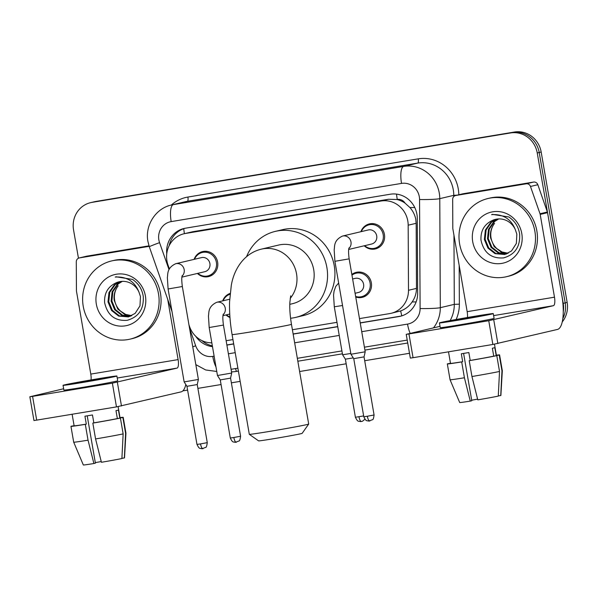 <?xml version="1.0" encoding="UTF-8"?>
<svg xmlns="http://www.w3.org/2000/svg" width="597" height="597" viewBox="0 0 597 597"><rect width="100%" height="100%" fill="white"/><g stroke="black" fill="none" stroke-linecap="round" stroke-linejoin="round"><path stroke-width="0.9" d="M229.957 317.514A12.858 12.209 76.7 0 1 226.039 314.947M351.849 274.486A12.858 12.209 76.7 0 1 356.342 272.329A12.858 12.209 76.7 0 1 371.349 282.844A12.858 12.209 76.7 0 1 362.26 297.351A12.858 12.209 76.7 0 1 355.745 297.022M194.092 259.374A12.858 12.209 76.7 0 1 202.614 251.576A12.858 12.209 76.7 0 1 217.621 262.083A12.858 12.209 76.7 0 1 208.54 276.598A12.858 12.209 76.7 0 1 197.42 273.448M360.901 231.703A12.858 12.209 76.7 0 1 369.424 223.905A12.858 12.209 76.7 0 1 384.431 234.42A12.858 12.209 76.7 0 1 375.349 248.927A12.858 12.209 76.7 0 1 364.23 245.777M359.476 318.604L389.647 313.597A24.104 22.887 -103.3 0 0 391.095 313.306L400.691 310.91C405.363 309.209 409.184 306.216 412.154 301.94C414.982 297.858 416.43 293.343 416.482 288.396L416.161 223.308L415.743 219.136C414.825 214.778 412.885 210.913 409.923 207.547L405.035 203.122A8.037 7.627 -103.3 0 0 397.266 199.443A24.104 7.552 -99.4 0 1 396.542 194.115M391.095 313.306A24.104 22.887 -103.3 0 0 408.497 290.284L408.176 225.196A24.104 22.887 -103.3 0 0 407.811 221.017A24.104 22.887 -103.3 0 0 381.125 201.01L185.436 233.472A24.104 22.887 -103.3 0 0 183.988 233.763A24.104 22.887 -103.3 0 0 168.011 265.031L169.376 268.926M397.266 199.443L396.871 199.51A24.104 22.887 76.7 0 1 405.035 203.122M396.871 199.51L388.505 199.264L192.816 231.718L183.988 233.763M226.136 340.715L232.949 339.589M292.396 329.731L336.977 322.335M188.973 324.902L189.562 326.596A24.104 22.887 -103.3 0 0 211.823 342.827M222.711 300.873A12.858 12.209 76.7 0 1 230.121 293.403M360.23 322.984L398.803 316.582A24.104 22.887 -103.3 0 0 400.251 316.291A24.104 22.887 -103.3 0 0 417.654 293.269L417.288 218.42A24.104 22.887 -103.3 0 0 416.915 214.241A24.104 22.887 -103.3 0 0 390.229 194.234L185.488 228.188A24.104 22.887 -103.3 0 0 184.04 228.479A24.104 22.887 -103.3 0 0 166.75 253.762M78.446 258.217L73.543 229.86A24.104 22.887 76.7 0 1 90.58 202.659A24.104 22.887 76.7 0 1 92.028 202.368L510.554 132.952A24.104 22.887 76.7 0 1 537.24 152.959L563.225 303.366A24.104 22.887 76.7 0 1 563.269 311.649M409.497 353.29L364.707 360.715M346.17 363.789L299.619 371.513M240.166 381.371L231.367 382.826M221.062 384.535L197.898 388.378M187.592 390.087L182.854 390.878M90.58 202.659L94.505 201.726A24.104 22.887 76.7 0 1 95.953 201.435L514.487 132.027A24.104 22.887 76.7 0 1 541.173 152.026L567.15 302.433L565.187 302.895A24.104 22.887 76.7 0 1 562.852 318.447A24.104 22.887 76.7 0 0 565.187 302.895L539.203 152.489L565.187 302.895L563.225 303.366M514.487 132.027L512.524 132.489A24.104 22.887 76.7 0 1 539.203 152.489A24.104 22.887 76.7 0 0 512.524 132.489L93.99 201.905L510.554 132.952M92.542 202.196A24.104 22.887 76.7 0 1 93.99 201.905A24.104 22.887 76.7 0 0 92.542 202.196M226.89 345.096L233.703 343.969M293.157 334.104L337.73 326.716M195.674 336.215A24.104 22.887 -103.3 0 0 212.48 346.648M169.167 245.651A24.104 22.887 76.7 0 1 185.025 228.27M212.345 345.85A24.104 22.887 76.7 0 1 201.853 340.559M401.229 316.037A24.104 22.887 76.7 0 1 400.766 316.119L360.207 322.85M337.708 326.581L293.134 333.969M233.681 343.835L226.867 344.962M567.15 302.433A24.104 22.887 76.7 0 1 562.255 321.932M459.608 243.852A40.178 38.141 76.7 0 1 487.988 198.51A40.178 38.141 76.7 0 1 534.882 231.367A40.178 38.141 76.7 0 1 506.495 276.702A40.178 38.141 76.7 0 1 459.608 243.852M487.988 198.51L489.958 198.047A40.178 38.141 76.7 0 1 536.845 230.897A40.178 38.141 76.7 0 1 508.457 276.239L506.495 276.702M521.785 233.539A26.193 24.873 76.7 0 1 501.704 263.411A26.193 24.873 76.7 0 1 472.705 241.681A26.193 24.873 76.7 0 1 492.786 211.801A26.193 24.873 76.7 0 1 521.785 233.539M480.995 240.158C483.816 252.859 491.346 258.777 503.569 257.904C515.084 254.583 520.427 246.561 519.614 233.823C518.42 226.621 514.823 221.002 508.831 216.972L492.555 214.383L491.592 214.636C503.211 213.98 511.136 219.017 515.368 229.755A18.156 17.238 76.7 0 0 495.517 219.353A18.156 17.238 76.7 0 0 492.674 220.308C484.391 224.106 480.495 230.718 480.995 240.158M497.114 219.062L491.495 222.241L486.137 229.882L485.145 239.263L488.712 247.897L495.808 253.471L505.137 254.397M496.719 219.121L490.719 222.42L485.361 230.069L484.368 239.449L487.936 248.076L495.032 253.658L504.749 254.494L511.525 250.956L516.36 243.442L516.83 234.173L515.368 229.755M498.704 218.927L494.614 221.502L489.256 229.144L488.264 238.531L491.831 247.158L498.928 252.732L506.666 253.904M498.301 218.942L493.838 221.688L488.48 229.33L487.488 238.71L491.047 247.345L498.152 252.919L506.286 254.038M508.159 253.247L502.047 251.994L496.995 248.71A18.156 17.238 76.7 0 1 491.032 237.875A18.156 17.238 76.7 0 1 494.562 223.382C491.204 227.77 489.883 232.636 490.6 237.972L494.167 246.606L501.264 252.18L507.786 253.427M495.562 219.345L492.674 220.308M492.704 214.345L491.592 214.636M455.809 195.48A4.015 3.813 -103.3 0 0 455.571 195.532L462.936 193.786A4.015 3.813 76.7 0 1 463.175 193.741L455.809 195.48L526.196 183.809L533.561 182.07A4.015 3.813 76.7 0 1 537.83 184.719L547.382 211.995A4.015 3.813 76.7 0 1 547.553 212.674L561.852 295.448A32.141 10.074 -99.4 0 1 557.501 329.432L492.853 344.469L488.749 320.716L553.404 305.686A8.037 2.515 80.6 0 0 554.486 297.187L540.188 214.413A4.015 3.813 -103.3 0 0 540.016 213.741L530.464 186.465A4.015 3.813 -103.3 0 0 526.196 183.809M463.175 193.741L533.561 182.07M440.019 326.335L406.229 334.342L408.96 333.954L413.057 357.7L492.853 344.469M413.057 357.7L410.326 358.096L406.229 334.342M408.96 333.954L488.749 320.716M467.406 317.507A8.037 2.515 80.6 0 0 467.167 311.671L452.869 228.897A4.015 3.813 -103.3 0 1 452.81 228.203L452.668 199.368A4.015 3.813 -103.3 0 1 455.571 195.532M460.212 319.701A20.089 0.41 -9.8 0 0 486.145 314.835A20.089 0.41 -9.8 0 0 472.488 316.798A20.089 0.41 -9.8 0 0 446.556 321.671A20.089 0.41 -9.8 0 0 460.212 319.701M448.504 351.82L450.496 363.379A23.298 0.47 -9.8 0 0 462.682 361.7L461.317 353.782A23.298 0.47 -9.8 0 0 464.973 353.185A23.298 0.47 -9.8 0 0 468.839 352.536L470.212 360.454A23.298 0.47 -9.8 0 0 493.734 356.14L496.786 355.633L499.517 371.468L498.279 396.102A20.888 0.425 -9.8 0 1 477.794 399.856L471.951 376.52L469.212 360.685L470.212 360.454M439.429 322.902L440.25 327.649A27.32 0.552 -9.8 0 0 458.824 324.977A27.32 0.552 -9.8 0 0 494.092 318.35L493.271 313.604A27.32 0.552 -9.8 0 0 474.697 316.276A27.32 0.552 -9.8 0 0 439.429 322.902A27.32 0.552 -9.8 0 0 458.003 320.223A27.32 0.552 -9.8 0 0 493.271 313.604M498.286 395.923L500.734 395.52L501.973 370.886L499.241 355.051L496.189 355.558A23.298 0.47 -9.8 0 0 496.42 355.446L494.473 344.193M499.241 355.051A26.514 0.537 -9.8 0 0 499.585 354.902A26.514 0.537 -9.8 0 0 496.376 355.2M450.063 379.767A26.514 0.537 -9.8 0 0 464.421 377.767L470.272 401.102A20.888 0.425 -9.8 0 1 459.712 402.557L450.063 379.767A26.514 0.537 -9.8 0 0 450.063 379.767L447.332 363.931A26.514 0.537 -9.8 0 1 447.675 363.782L450.489 363.312M447.332 363.931A26.514 0.537 -9.8 0 0 461.69 361.931L464.421 377.767M462.682 361.7L461.69 361.931M501.973 370.886A26.514 0.537 -9.8 0 0 502.323 370.737L499.585 354.902M500.734 395.52A20.888 0.425 -9.8 0 0 500.883 395.445L502.323 370.737M477.615 399.132L471.682 400.206M470.272 401.102L471.779 400.744L463.6 353.409M496.189 355.558L494.823 347.641A23.298 0.47 -9.8 0 1 492.368 348.223L493.734 356.14M469.212 360.685A26.514 0.537 -9.8 0 0 496.786 355.633M471.951 376.52A26.514 0.537 -9.8 0 0 499.517 371.468M308.686 424.071L302.142 433.355A22.096 0.448 170.2 0 1 273.62 438.705A22.096 0.448 170.2 0 1 258.598 440.877L249.315 434.332A30.134 0.612 -9.8 0 0 249.315 434.332A30.134 0.612 -9.8 0 0 269.792 431.37A30.134 0.612 -9.8 0 0 308.686 424.071A30.134 0.612 -9.8 0 0 308.694 424.064L291.463 324.32A30.134 0.612 170.2 0 1 252.568 331.626A30.134 0.612 170.2 0 1 232.084 334.574L249.307 434.317M289.791 304.343L292.426 303.716A30.134 28.604 -103.3 0 0 313.716 269.717A30.134 28.604 -103.3 0 0 278.545 245.076L261.359 249.143C243.143 253.553 233.733 270.404 231.285 285.47L229.576 301.716C229.285 312.231 230.121 323.186 232.084 334.574M246.598 256.62A44.193 41.954 76.7 0 1 275.307 231.39A44.193 41.954 76.7 0 1 326.887 267.531A44.193 41.954 76.7 0 1 295.664 317.403A44.193 41.954 76.7 0 1 290.575 318.261M275.307 231.39L282.672 229.651A44.193 41.954 76.7 0 1 334.253 265.784A44.193 41.954 76.7 0 1 303.03 315.656L295.664 317.403M349.036 247.889C348.379 249.539 348.417 253.188 349.148 258.852L334.902 261.314L334.163 249.695C334.917 247.24 333.089 240.404 342.536 236.054L368.267 229.964A7.231 6.865 76.7 0 1 376.707 235.875A7.231 6.865 76.7 0 1 371.595 244.039L348.708 249.456M361.319 231.606A12.052 11.44 76.7 0 1 369.118 224.808A12.052 11.44 76.7 0 1 383.184 234.658A12.052 11.44 76.7 0 1 374.67 248.262A12.052 11.44 76.7 0 1 364.655 245.68M369.827 421.019A5.224 1.634 -99.4 0 1 369.789 421.027A5.224 1.634 -99.4 0 1 367.342 416.251L374.08 414.982L364.043 356.879L365.207 351.79L350.954 354.252L334.902 261.314M364.043 356.879L353.752 358.655L350.954 354.252M182.227 275.56C181.57 277.202 181.607 280.851 182.339 286.515L168.093 288.978L167.354 277.366C168.108 274.911 166.279 268.075 175.727 263.717A7.231 6.865 76.7 0 1 175.734 263.71L201.458 257.628A7.231 6.865 76.7 0 1 209.898 263.538A7.231 6.865 76.7 0 1 204.786 271.702L181.891 277.12M194.51 259.27A12.052 11.44 76.7 0 1 202.308 252.471A12.052 11.44 76.7 0 1 216.375 262.329A12.052 11.44 76.7 0 1 207.86 275.926A12.052 11.44 76.7 0 1 197.838 273.344M203.01 448.683A5.224 1.634 -99.4 0 1 202.98 448.69A5.224 1.634 -99.4 0 1 200.532 443.914L207.271 442.646L197.234 384.543L198.391 379.453L184.145 381.916L168.093 288.978M197.234 384.543L186.943 386.319L184.145 381.916M352.633 278.986L355.178 278.381A7.231 6.865 76.7 0 1 363.618 284.299A7.231 6.865 76.7 0 1 358.513 292.455L355.096 293.269M351.969 275.142A12.052 11.44 76.7 0 1 356.036 273.225A12.052 11.44 76.7 0 1 370.103 283.082A12.052 11.44 76.7 0 1 361.588 296.687A12.052 11.44 76.7 0 1 355.64 296.433M353.267 357.894L345.372 359.163L342.574 354.76L350.82 353.476M223.315 314.112C222.659 315.753 222.696 319.41 223.435 325.074L231.718 373.043L217.465 375.506L209.181 327.529L208.443 315.917C209.204 313.462 207.368 306.627 216.815 302.269A7.231 6.865 76.7 0 1 223.144 314.723M223.129 300.776A12.052 11.44 76.7 0 1 230.039 294.224M236.337 442.273A5.224 1.634 -99.4 0 1 236.3 442.28A5.224 1.634 -99.4 0 1 233.852 437.504L240.591 436.235L230.561 378.132L220.263 379.916L217.465 375.506M229.92 316.962A12.052 11.44 76.7 0 1 226.457 314.85M79.431 257.904A4.015 3.813 -103.3 0 0 79.192 257.956L86.558 256.21A4.015 3.813 76.7 0 1 86.796 256.165L79.431 257.904L149.153 246.345M86.796 256.165L148.996 245.845M185.824 384.565A32.141 10.074 -99.4 0 1 181.13 391.856L116.475 406.893L112.37 383.14L177.025 368.11A8.037 2.515 80.6 0 0 178.115 359.61L167.697 299.298M63.648 388.759L29.85 396.766L32.581 396.378L36.686 420.124L116.475 406.893M36.686 420.124L33.954 420.519L29.85 396.766M32.581 396.378L112.37 383.14M91.028 379.931A8.037 2.515 80.6 0 0 90.789 374.095L76.498 291.321A4.015 3.813 -103.3 0 1 76.431 290.627L76.289 261.792A4.015 3.813 -103.3 0 1 79.192 257.956M83.834 382.125A20.089 0.41 -9.8 0 0 109.766 377.252A20.089 0.41 -9.8 0 0 96.11 379.222A20.089 0.41 -9.8 0 0 70.177 384.095A20.089 0.41 -9.8 0 0 83.834 382.125M72.125 414.243L74.118 425.803A23.298 0.47 -9.8 0 0 86.304 424.124L84.938 416.206A23.298 0.47 -9.8 0 0 88.595 415.609A23.298 0.47 -9.8 0 0 92.468 414.96L93.833 422.87A23.298 0.47 -9.8 0 0 117.355 418.564L120.407 418.057L123.146 433.892L121.9 458.526A20.888 0.425 -9.8 0 1 101.415 462.279L95.572 438.944L92.841 423.109L93.833 422.87M63.051 385.326L63.872 390.072A27.32 0.552 -9.8 0 0 82.446 387.401A27.32 0.552 -9.8 0 0 117.713 380.774L116.893 376.028A27.32 0.552 -9.8 0 0 98.318 378.699A27.32 0.552 -9.8 0 0 63.051 385.326A27.32 0.552 -9.8 0 0 81.625 382.647A27.32 0.552 -9.8 0 0 116.893 376.028M121.907 458.347L124.355 457.944L125.601 433.31L122.863 417.475L119.81 417.982A23.298 0.47 -9.8 0 0 120.042 417.87L118.102 406.609M122.863 417.475A26.514 0.537 -9.8 0 0 123.213 417.325A26.514 0.537 -9.8 0 0 119.997 417.616M73.692 442.183A26.514 0.537 -9.8 0 0 88.043 440.19L93.893 463.526A20.888 0.425 -9.8 0 1 83.334 464.973L73.692 442.183L70.953 426.355A26.514 0.537 -9.8 0 1 71.304 426.198L74.11 425.736M70.953 426.355A26.514 0.537 -9.8 0 0 85.311 424.355L88.043 440.19M86.304 424.124L85.311 424.355M125.601 433.31A26.514 0.537 -9.8 0 0 125.945 433.161L123.213 417.325M124.355 457.944A20.888 0.425 -9.8 0 0 124.504 457.862L125.945 433.161M101.236 461.556L95.311 462.63M93.893 463.526L95.401 463.168L87.222 415.833M119.81 417.982L118.445 410.064A23.298 0.47 -9.8 0 1 115.99 410.646L117.355 418.564M92.841 423.109A26.514 0.537 -9.8 0 0 120.407 418.057M95.572 438.944A26.514 0.537 -9.8 0 0 123.146 433.892M83.229 306.276A40.178 38.141 76.7 0 1 111.617 260.934A40.178 38.141 76.7 0 1 158.504 293.791A40.178 38.141 76.7 0 1 130.116 339.126A40.178 38.141 76.7 0 1 83.229 306.276M111.617 260.934L113.579 260.471A40.178 38.141 76.7 0 1 160.466 293.321A40.178 38.141 76.7 0 1 132.079 338.663L130.116 339.126M145.407 295.963A26.193 24.873 76.7 0 1 125.325 325.835A26.193 24.873 76.7 0 1 96.326 304.097A26.193 24.873 76.7 0 1 116.408 274.224A26.193 24.873 76.7 0 1 145.407 295.963M104.617 302.582C107.438 315.283 114.967 321.193 127.191 320.32C138.705 317.007 144.056 308.985 143.235 296.246C142.041 289.045 138.444 283.426 132.452 279.396L116.176 276.807L115.214 277.053C126.833 276.404 134.765 281.441 138.989 292.179A18.156 17.238 76.7 0 0 119.139 281.777A18.156 17.238 76.7 0 0 116.296 282.732C108.012 286.53 104.117 293.142 104.617 302.582M120.736 281.486L115.117 284.665L109.766 292.306L108.773 301.686L112.333 310.321L119.43 315.895L128.758 316.82M120.348 281.538L114.34 284.844L108.982 292.485L107.99 301.873L111.557 310.5L118.654 316.082L128.37 316.917L135.146 313.38L139.982 305.858L140.459 296.597L138.989 292.179M122.325 281.351L118.236 283.926L112.885 291.567L111.885 300.948L115.452 309.582L122.549 315.156L130.288 316.328M121.922 281.366L117.46 284.105L112.102 291.754L111.109 301.134L114.676 309.761L121.773 315.343L129.915 316.462M131.78 315.671L125.668 314.418L120.616 311.134A18.156 17.238 76.7 0 1 114.654 300.298A18.156 17.238 76.7 0 1 118.191 285.806C114.833 290.194 113.512 295.06 114.228 300.395L117.788 309.03L124.892 314.604L131.415 315.85M119.184 281.769L116.296 282.732M116.325 276.769L115.214 277.053M416.161 223.308L408.176 225.196M401.811 315.865A24.104 7.552 -99.4 0 1 400.691 310.91M412.154 301.94A24.104 1.791 -0.3 0 0 416.146 301.918M409.923 207.547A24.104 1.791 -0.3 0 0 414.773 207.547M184.391 233.666A24.104 7.552 -99.4 0 1 183.772 228.673M388.505 199.264L381.125 201.01M416.482 288.396L408.497 290.284M192.816 231.718L185.436 233.472M361.73 331.693L407.535 324.096A16.067 15.261 -103.3 0 0 420.101 308.552L419.564 199.525A16.067 15.261 -103.3 0 0 419.318 196.741A16.067 15.261 -103.3 0 0 401.527 183.406L171.182 221.606A16.067 15.261 -103.3 0 0 158.862 239.934A16.067 15.261 -103.3 0 0 159.571 242.651L169.026 269.65M171.182 221.606A16.067 5.037 80.6 0 1 173.361 204.614L403.699 166.406A32.141 30.514 76.7 0 1 439.28 193.077A32.141 30.514 76.7 0 1 439.773 198.652L453.772 195.346A32.141 30.514 -103.3 0 0 453.28 189.771A32.141 30.514 -103.3 0 0 417.699 163.1L187.354 201.301A32.141 30.514 -103.3 0 0 185.421 201.689L171.429 205.002A32.141 30.514 76.7 0 1 173.361 204.614L187.354 201.301A4.015 1.261 -99.4 0 0 187.898 197.055L418.243 158.847A4.015 1.261 -99.4 0 1 417.699 163.1L403.699 166.406A16.067 5.037 80.6 0 0 401.527 183.406M171.429 205.002C155.63 208.36 144.773 225.494 147.937 241.509L149.31 246.792A16.067 0.552 -19.3 0 1 159.571 242.651M418.243 158.847A36.156 34.328 76.7 0 1 458.265 188.853A36.156 34.328 76.7 0 1 458.817 194.764M459.168 265.344L459.362 304.149A36.156 34.328 76.7 0 1 456.13 319.499M407.721 342.999L364.909 350.096M342.409 353.827L297.836 361.222M238.39 371.08L236.315 371.424A36.156 34.328 76.7 0 1 231.509 371.856M171.346 205.017A36.156 34.328 76.7 0 1 187.898 197.055M537.24 152.959L541.173 152.026M92.028 202.368L95.953 201.435M419.564 199.525A16.067 1.194 -0.3 0 0 439.773 198.652L440.31 307.679L454.302 304.366L453.966 235.225M420.101 308.552A16.067 1.194 -0.3 0 0 440.31 307.679A32.141 30.514 76.7 0 1 433.459 327.887M450.123 320.604A32.141 30.514 -103.3 0 0 454.302 304.366L459.362 304.149M453.772 196.555L453.772 195.346L457.309 195.122M189.562 328.305L195.674 345.775A16.067 15.261 -103.3 0 0 212.763 356.394L214.129 356.17M228.397 353.805L235.211 352.678M294.657 342.812L339.23 335.424M235.405 368.588A4.015 1.261 -99.4 0 1 236.315 371.424M192.764 346.842A16.067 0.552 -19.3 0 1 195.674 345.775M212.763 356.394A16.067 5.037 80.6 0 0 215.995 366.976M407.535 324.096A16.067 5.037 80.6 0 0 410.169 333.402M400.766 316.119L398.803 316.582M493.615 315.604L553.404 305.686M467.167 311.671L554.486 297.187M547.553 212.674L540.188 214.413M493.741 319.805L497.846 343.551M540.016 213.741L547.382 211.995M537.83 184.719L530.464 186.465M290.209 298.396A30.134 28.604 -103.3 0 0 296.53 273.784A30.134 28.604 -103.3 0 0 263.173 248.777A30.134 28.604 -103.3 0 0 261.359 249.143M342.536 236.054A7.231 6.865 76.7 0 1 342.551 236.046A7.231 6.865 76.7 0 1 348.864 248.509M367.342 416.251L363.789 416.758L353.752 358.655M175.734 263.71A7.231 6.865 76.7 0 1 182.055 276.172M200.532 443.914L196.98 444.429L186.943 386.319M363.648 415.93L355.409 417.266L345.372 359.163M361.446 421.527A5.224 1.634 -99.4 0 1 361.409 421.527A5.224 1.634 -99.4 0 1 358.961 416.758M342.536 305.507L334.29 306.783L333.551 295.164L334.081 291.067L335.783 286.351L338.656 283.045M223.435 325.074L209.181 327.529M216.815 302.269A7.231 6.865 76.7 0 1 216.83 302.269L229.673 299.224M233.852 437.504L230.3 438.019L220.263 379.916M117.236 378.028L177.025 368.11M90.789 374.095L178.115 359.61M117.363 382.229L121.467 405.975M195.838 364.64L205.704 369.968L216.771 371.468M231.069 369.304L237.882 368.17M297.336 358.312L341.909 350.917M364.409 347.185L407.221 340.089M149.31 246.792L171.996 311.574M291.463 324.32C290.097 316.059 289.552 308.821 289.843 302.604L290.702 295.836M374.08 414.982C373.618 418.34 373.088 419.915 372.491 419.691L368.759 421.094C366.521 420.333 366.297 421.863 363.789 416.758M369.118 224.808L373.744 223.711M374.67 248.262L379.296 247.165M349.148 258.852L365.207 351.79M207.271 442.646C206.808 446.011 206.278 447.578 205.681 447.362L201.95 448.757C199.711 447.996 199.488 449.534 196.98 444.429M202.308 252.471L206.935 251.374M207.86 275.926L212.487 274.836M182.339 286.515L198.391 379.453M364.931 419.228L362.476 421.236L360.379 421.601C358.14 420.833 357.916 422.37 355.409 417.266M356.036 273.225L360.663 272.135M334.29 306.783L342.574 354.752M361.588 296.687L366.207 295.59M240.591 436.235C240.128 439.601 239.606 441.168 239.009 440.952L235.27 442.347C233.039 441.586 232.808 443.123 230.3 438.019M230.561 378.132L231.718 373.043M229.741 314.074L222.987 315.671"/></g></svg>

